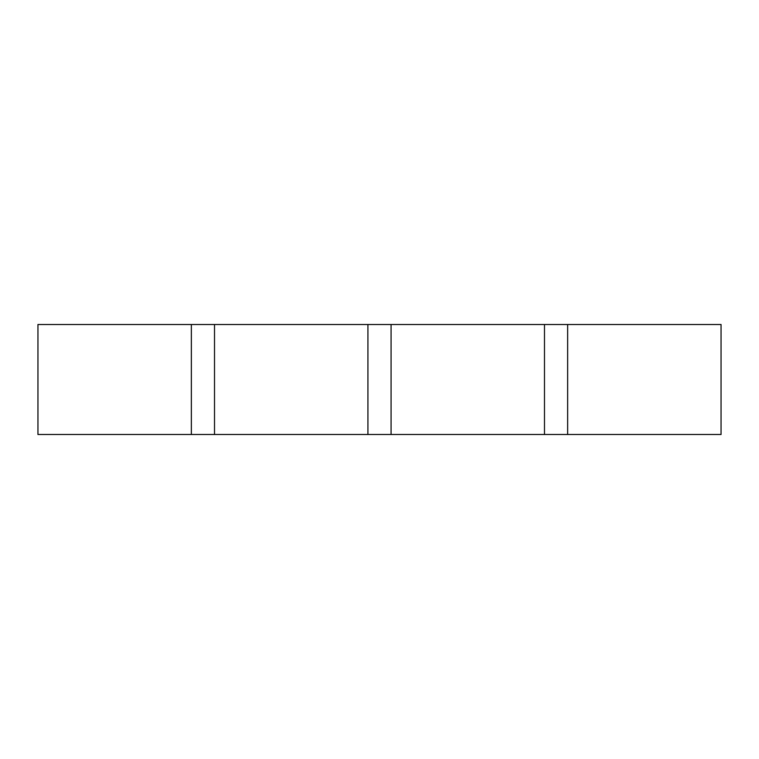 <?xml version="1.0" encoding="UTF-8"?>
<svg xmlns="http://www.w3.org/2000/svg" width="759" height="759" viewBox="0 0 759 759"><rect width="100%" height="100%" fill="white"/><g stroke="black" fill="none" stroke-linecap="round" stroke-linejoin="round"><path stroke-width="1.14" d="M37.95 434.499L191.353 434.499L191.353 324.501L37.95 324.501L37.95 434.499M214.512 434.499L367.925 434.499L367.925 324.501L214.512 324.501L214.512 434.499L191.353 434.499M214.512 324.501L191.353 324.501M391.075 434.499L544.488 434.499L544.488 324.501L391.075 324.501L391.075 434.499L367.925 434.499M391.075 324.501L367.925 324.501M567.647 434.499L721.05 434.499L721.05 324.501L567.647 324.501L567.647 434.499L544.488 434.499M567.647 324.501L544.488 324.501"/></g></svg>
